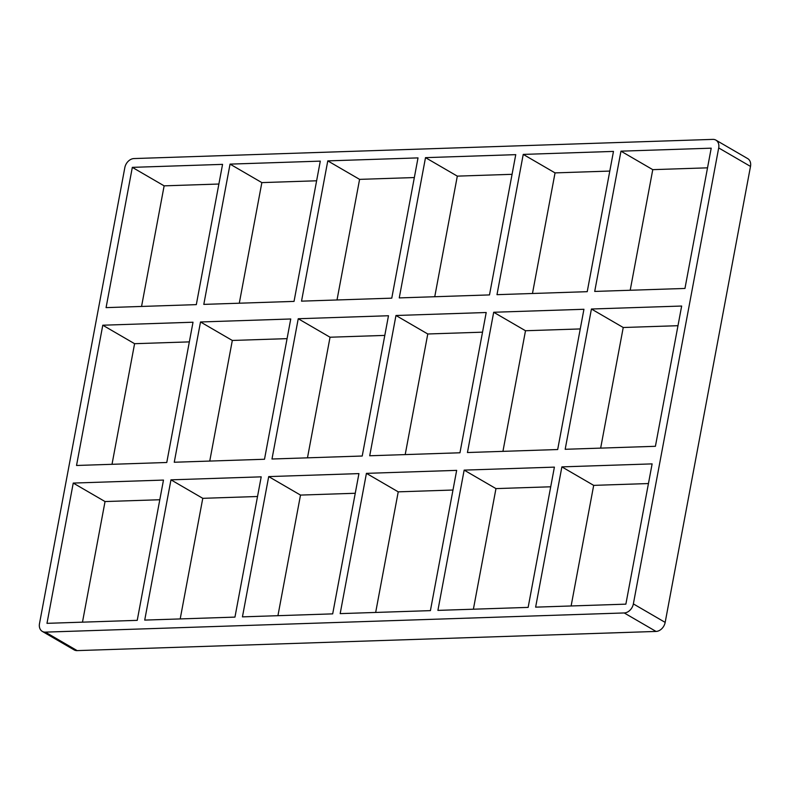 <?xml version="1.0" encoding="UTF-8"?>
<svg xmlns="http://www.w3.org/2000/svg" width="790" height="790" viewBox="0 0 790 790"><rect width="100%" height="100%" fill="white"/><g stroke="black" fill="none" stroke-linecap="round" stroke-linejoin="round"><path stroke-width="1.19" d="M166.769 462.496L76.531 465.478L102.779 325.213L193.017 322.221L166.769 462.496M264.502 459.257L174.254 462.249L200.512 321.974L290.75 318.982L264.502 459.257M362.225 456.018L271.987 459.01L298.235 318.735L388.483 315.743L362.225 456.018M459.958 452.779L369.72 455.771L395.968 315.496L486.206 312.514L459.958 452.779M655.414 446.301L565.176 449.293L591.424 309.018L681.661 306.036L655.414 446.301M557.681 449.54L467.443 452.532L493.691 312.257L583.938 309.275L557.681 449.54M73.243 483.075L163.481 480.083L137.233 620.348L46.985 623.34L73.243 483.075L105.04 501.551L159.797 499.744M571.121 605.97L593.685 485.366L561.878 466.88L652.125 463.888L625.868 604.153L535.63 607.145L561.878 466.88M593.685 485.366L648.442 483.549M170.966 479.836L261.204 476.844L234.956 617.108L144.718 620.101L170.966 479.836L202.773 498.322L257.53 496.505M268.699 476.597L358.937 473.605L332.689 613.87L242.441 616.862L268.699 476.597L300.506 495.083L355.253 493.266M366.422 473.358L456.66 470.366L430.412 610.631L340.174 613.623L366.422 473.358L398.229 491.844L452.986 490.027M464.155 470.119L554.392 467.127L528.145 607.392L437.907 610.384L464.155 470.119L495.962 488.605L550.709 486.788M105.04 501.551L82.476 622.164M473.388 609.208L495.962 488.605M375.665 612.448L398.229 491.844M277.932 615.687L300.506 495.083M180.199 618.926L202.773 498.322M45.346 632.128L624.228 612.951L656.036 631.437L77.153 650.614L45.346 632.128A9.322 7.021 120.2 0 1 42.305 631.398A9.322 7.021 120.2 0 1 39.5 623.587L124.83 167.608A9.322 7.021 120.2 0 1 133.964 158.563L712.847 139.386A9.322 7.021 120.2 0 1 715.888 140.116A9.322 7.021 120.2 0 1 718.693 147.928L750.5 166.414A9.322 7.021 -59.8 0 0 747.696 158.602L715.888 140.116M750.5 166.414L665.17 622.392L633.363 603.906A9.322 7.021 120.2 0 1 624.228 612.951M633.363 603.906L718.693 147.928M106.077 307.626L132.325 167.362L222.563 164.369L196.315 304.634L106.077 307.626M320.296 161.13L294.038 301.395L203.8 304.387L230.048 164.123L320.296 161.13M418.019 157.891L391.771 298.156L301.533 301.148L327.781 160.883L418.019 157.891M515.751 154.652L489.494 294.917L399.256 297.909L425.504 157.644L515.751 154.652M613.475 151.413L587.227 291.678L496.989 294.67L523.237 154.406L613.475 151.413M620.97 151.167L711.207 148.174L684.96 288.449L594.712 291.431L620.97 151.167L652.767 169.653L630.203 290.256M600.657 448.118L623.231 327.504L677.988 325.697M591.424 309.018L623.231 327.504M502.934 451.357L525.498 330.743L580.255 328.936M493.691 312.257L525.498 330.743M532.47 293.495L555.044 172.892L523.237 154.406M405.201 454.596L427.775 333.982L482.522 332.175M395.968 315.496L427.775 333.982M434.747 296.734L457.311 176.131L425.504 157.644M307.478 457.825L330.042 337.221L384.799 335.404M298.235 318.735L330.042 337.221M337.014 299.973L359.588 179.369L327.781 160.883M230.048 164.123L261.855 182.608L316.612 180.792M414.335 177.553L359.588 179.369M512.068 174.314L457.311 176.131M609.801 171.075L555.044 172.892M707.524 167.836L652.767 169.653M656.036 631.437A9.322 7.021 -59.8 0 0 665.17 622.392M42.305 631.398L74.112 649.884A9.322 7.021 -59.8 0 0 77.153 650.614M209.745 461.064L232.319 340.46L287.066 338.643M112.012 464.303L134.586 343.699L189.343 341.882M239.291 303.212L261.855 182.608M218.879 184.031L164.132 185.847L141.558 306.451M232.319 340.46L200.512 321.974M134.586 343.699L102.779 325.213M164.132 185.847L132.325 167.362"/></g></svg>
